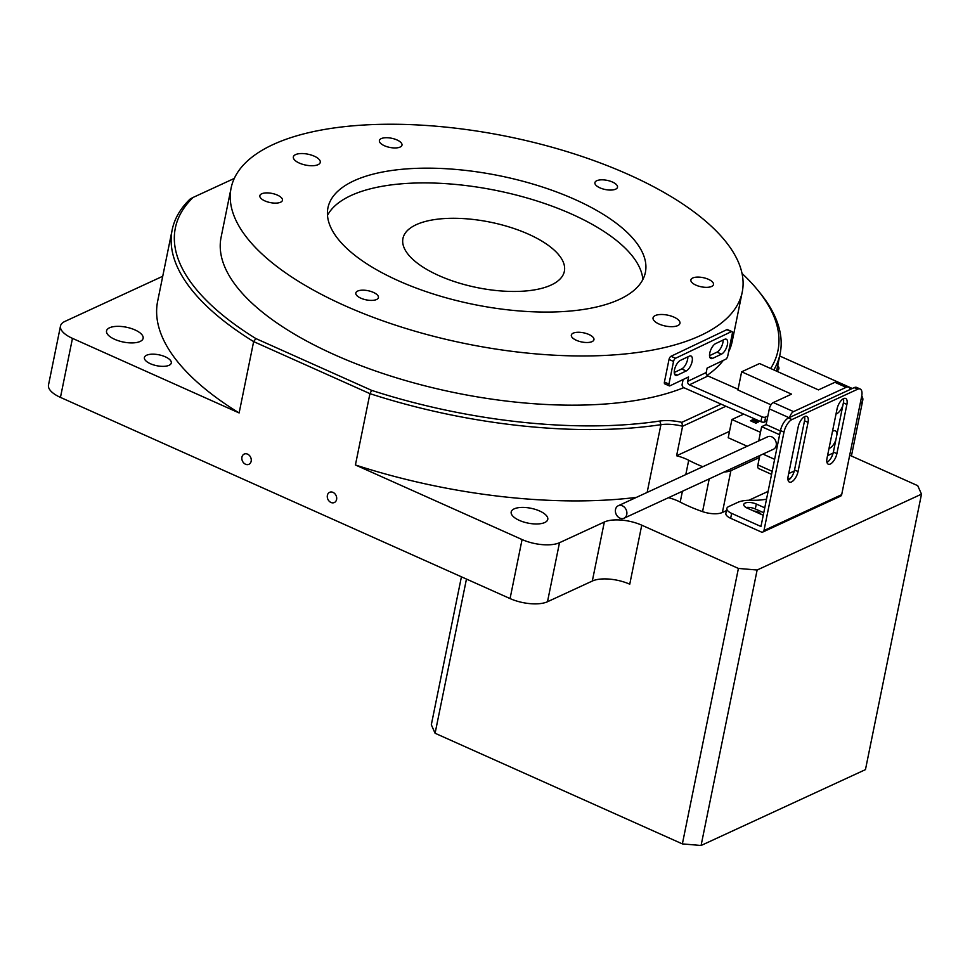 <?xml version="1.0" encoding="UTF-8"?>
<svg xmlns="http://www.w3.org/2000/svg" width="970" height="970" viewBox="0 0 970 970"><rect width="100%" height="100%" fill="white"/><g stroke="black" fill="none" stroke-linecap="round" stroke-linejoin="round"><path stroke-width="1.45" d="M245.531 464.242A5.626 4.51 -114.8 0 0 248.914 464.303A5.626 4.51 -114.8 0 0 251.218 459.283A5.626 4.51 -114.8 0 0 247.58 454.154A5.626 4.51 -114.8 0 0 244.197 454.081A5.626 4.51 -114.8 0 0 241.882 459.101A5.626 4.51 -114.8 0 0 245.531 464.242M330.952 502.46A5.626 4.51 -114.8 0 0 334.335 502.533A5.626 4.51 -114.8 0 0 336.651 497.513A5.626 4.51 -114.8 0 0 333.001 492.372A5.626 4.51 -114.8 0 0 329.618 492.311A5.626 4.51 -114.8 0 0 327.314 497.331A5.626 4.51 -114.8 0 0 330.952 502.46M760.953 514.27A5.626 2.279 11.5 0 0 758.516 512.16A5.626 2.279 11.5 0 0 753.848 511.081M264.871 200.899A11.531 4.668 11.5 0 0 282.44 200.305A11.531 4.668 11.5 0 0 277.42 195.115A11.531 4.668 11.5 0 0 259.851 195.71A11.531 4.668 11.5 0 0 264.871 200.899M384.411 145.73A11.531 4.668 11.5 0 0 401.98 145.136A11.531 4.668 11.5 0 0 396.96 139.935A11.531 4.668 11.5 0 0 379.391 140.529A11.531 4.668 11.5 0 0 384.411 145.73M599.933 187.84A11.531 4.668 11.5 0 0 617.502 187.234A11.531 4.668 11.5 0 0 612.482 182.045A11.531 4.668 11.5 0 0 594.913 182.639A11.531 4.668 11.5 0 0 599.933 187.84M695.902 285.119A11.531 4.668 11.5 0 0 713.484 284.513A11.531 4.668 11.5 0 0 708.464 279.324A11.531 4.668 11.5 0 0 690.882 279.918A11.531 4.668 11.5 0 0 695.902 285.119M576.362 340.288A11.531 4.668 11.5 0 0 593.943 339.694A11.531 4.668 11.5 0 0 588.923 334.492A11.531 4.668 11.5 0 0 571.342 335.087A11.531 4.668 11.5 0 0 576.362 340.288M360.84 298.178A11.531 4.668 11.5 0 0 378.421 297.584A11.531 4.668 11.5 0 0 373.401 292.394A11.531 4.668 11.5 0 0 355.82 292.988A11.531 4.668 11.5 0 0 360.84 298.178M659.03 324.029A13.725 5.565 11.5 0 0 679.958 323.325A13.725 5.565 11.5 0 0 673.98 317.142A13.725 5.565 11.5 0 0 653.053 317.845A13.725 5.565 11.5 0 0 659.03 324.029M299.354 163.093A13.725 5.565 11.5 0 0 320.27 162.378A13.725 5.565 11.5 0 0 314.292 156.194A13.725 5.565 11.5 0 0 293.364 156.898A13.725 5.565 11.5 0 0 299.354 163.093M519.326 520.381A18.672 7.566 11.5 0 0 547.771 519.411A18.672 7.566 11.5 0 0 539.647 511.008A18.672 7.566 11.5 0 0 511.19 511.966A18.672 7.566 11.5 0 0 519.326 520.381M776.618 370.976A13.725 5.565 11.5 0 0 778.898 368.649A13.725 5.565 11.5 0 0 777.71 365.629M150.374 363.714A13.725 5.565 11.5 0 0 171.29 362.998A13.725 5.565 11.5 0 0 165.312 356.814A13.725 5.565 11.5 0 0 144.397 357.53A13.725 5.565 11.5 0 0 150.374 363.714M114.678 339.318A18.672 7.566 11.5 0 0 143.124 338.348A18.672 7.566 11.5 0 0 135 329.933A18.672 7.566 11.5 0 0 106.542 330.903A18.672 7.566 11.5 0 0 114.678 339.318M438.828 275.565A82.365 33.368 11.5 0 0 564.37 271.285A82.365 33.368 11.5 0 0 528.492 234.182A82.365 33.368 11.5 0 0 402.95 238.45A82.365 33.368 11.5 0 0 438.828 275.565M398.5 280.803A161.978 65.62 11.5 0 0 645.389 272.4A161.978 65.62 11.5 0 0 574.822 199.42A161.978 65.62 11.5 0 0 327.945 207.822A161.978 65.62 11.5 0 0 398.5 280.803M642.843 279.566A161.978 65.62 11.5 0 0 571.827 214.176A161.978 65.62 11.5 0 0 327.484 215.413M725.912 406.26L682.601 426.254A27.451 11.119 11.5 0 0 660.922 424.678A310.23 125.688 -168.5 0 1 369.934 393.65L355.42 464.969L522.078 539.55A27.451 11.119 11.5 0 0 559.496 542.703L604.334 522.018A27.451 11.119 -168.5 0 1 641.752 525.182L738.412 568.432L682.371 843.9L435.093 733.259L466.461 579.066M234.291 178.431L193.139 197.419A307.478 124.572 11.5 0 0 255.898 338.578L371.668 390.376A307.478 124.572 11.5 0 0 659.794 421.041A30.203 12.234 -168.5 0 1 681.825 422.338L682.601 426.254L676.599 455.767A27.451 11.119 11.5 0 1 686.214 459.065A27.451 11.119 11.5 0 1 688.712 460.265A89.228 36.145 -168.5 0 0 702.813 466.728M668.5 497.683A27.451 11.119 -168.5 0 1 677.715 500.872A27.451 11.119 -168.5 0 1 680.212 502.084A89.228 36.145 11.5 0 0 702.559 511.626A16.478 6.669 11.5 0 0 722.383 512.487L726.421 510.62M231.09 188.119A260.809 105.669 11.5 0 0 344.714 305.635A260.809 105.669 11.5 0 0 742.232 292.103A260.809 105.669 11.5 0 0 628.621 174.588A260.809 105.669 11.5 0 0 231.09 188.119L221.087 237.31A260.809 105.669 11.5 0 0 334.699 354.826A260.809 105.669 11.5 0 0 683.753 387.661M162.73 276.268L64.929 321.409A27.451 11.119 11.5 0 0 60.504 325.993L48.5 385.017A27.451 11.119 11.5 0 0 60.455 397.397L510.062 598.575A27.451 11.119 11.5 0 0 547.492 601.739L592.318 581.042A27.451 11.119 -168.5 0 1 629.748 584.207L641.752 525.182M759.425 457.513L730.895 470.68A16.478 6.669 -168.5 0 1 724.263 471.941M748.888 500.253L768.107 491.39M860.172 403.75A27.451 11.119 11.5 0 0 862.779 400.186A27.451 11.119 11.5 0 0 861.772 395.893M852.29 388.509A27.451 11.119 11.5 0 0 850.823 387.818L779.674 355.978M60.504 325.993A27.451 11.119 11.5 0 0 72.471 338.36L239.129 412.941L253.643 341.61A310.23 125.688 -168.5 0 1 172.163 229.914A310.23 125.688 -168.5 0 1 190.217 198.947L193.139 197.419M371.668 390.376L369.934 393.65L253.643 341.61L255.898 338.578M738.412 568.432L757.134 570.02L701.08 845.488L682.371 843.9M757.134 570.02L921.5 494.154L865.458 769.622L701.08 845.488M921.5 494.154L917.729 485.679L849.696 455.233M681.825 422.338L721.183 404.175M770.653 368.503A307.478 124.572 11.5 0 0 757.764 290.163A307.478 124.572 11.5 0 0 742.026 273.431M707.094 375.378A260.809 105.669 11.5 0 0 723.293 360.391M728.579 351.94A260.809 105.669 11.5 0 0 732.229 341.294L742.232 292.103M757.764 290.163L759.777 292.625A310.23 125.688 -168.5 0 1 780.147 353.613A310.23 125.688 -168.5 0 1 773.842 369.922M355.42 464.969A310.23 125.688 11.5 0 0 636.417 497.38M172.163 229.914L157.649 301.246A310.23 125.688 11.5 0 0 239.129 412.941M729.525 431.335L676.599 455.767M435.093 733.259L431.323 724.772L461.429 576.811M787.931 479.228L790.865 477.87M763.754 512.742L755.315 508.959A8.233 3.334 11.5 0 0 746.015 507.48M730.652 518.295L761.22 531.972A2.74 2.195 -114.8 0 0 763.972 530.529L783.99 432.135L780.474 430.571L760.965 526.492L731.647 513.372L730.652 518.295A10.985 4.45 -168.5 0 1 725.863 513.348L726.87 508.425A10.985 4.45 11.5 0 0 731.647 513.372M827.022 458.192L837.037 409A9.057 4.001 -65.9 0 1 845.67 398.452A9.057 4.001 -65.9 0 1 846.895 404.441L836.892 453.633A9.057 4.001 -65.9 0 1 828.259 464.181A9.057 4.001 -65.9 0 1 827.022 458.192M788.173 476.112L798.189 426.921A9.057 4.001 -65.9 0 1 806.81 416.385A9.057 4.001 -65.9 0 1 808.046 422.374L798.043 471.565A9.057 4.001 -65.9 0 1 789.41 482.114A9.057 4.001 -65.9 0 1 788.173 476.112M763.972 530.529L841.681 494.664L861.687 396.281A10.985 4.85 114.1 0 0 860.196 389.018A10.985 4.85 114.1 0 0 857.71 389.2L854.206 387.624A10.985 4.85 -65.9 0 1 856.692 387.442L860.196 389.018M780.474 430.571A10.985 4.85 -65.9 0 1 788.452 417.973L791.969 419.549L857.71 389.2M791.969 419.549A10.985 4.85 114.1 0 0 783.99 432.135M788.452 417.973L854.206 387.624M843.451 398.682A9.057 4.001 -65.9 0 1 843.379 402.877L833.375 452.068A9.057 4.001 -65.9 0 1 826.961 462.375M804.603 416.615A9.057 4.001 -65.9 0 1 804.53 420.798L794.527 469.989A9.057 4.001 -65.9 0 1 788.101 480.308M764.76 507.819L756.309 504.036A8.233 3.334 11.5 0 0 743.76 504.461A8.233 3.334 11.5 0 0 747.349 508.171L763.245 515.288M726.87 508.425A10.985 4.45 11.5 0 1 728.64 506.595L737.77 502.375A27.451 11.119 11.5 0 1 751.592 500.265A43.929 17.799 11.5 0 0 766.53 499.126M841.681 494.664A2.74 2.195 65.2 0 1 840.578 496.143L762.881 532.009M842.797 405.739A9.603 4.244 -65.9 0 1 836.698 413.753A9.603 4.244 -65.9 0 1 836.019 414.008M835.8 440.174A9.603 4.244 -65.9 0 1 829.702 448.188A9.603 4.244 -65.9 0 1 829.01 448.431M832.478 431.371A9.603 4.244 -65.9 0 1 833.194 430.971A9.603 4.244 -65.9 0 1 835.376 430.813A9.603 4.244 -65.9 0 1 836.964 434.439M619.891 518.125A6.863 5.493 65.2 0 1 615.453 511.869A6.863 5.493 65.2 0 1 618.266 505.746A6.863 5.493 65.2 0 1 622.4 505.831A6.863 5.493 65.2 0 1 626.838 512.099A6.863 5.493 65.2 0 1 624.025 518.21A6.863 5.493 65.2 0 1 619.891 518.125M624.025 518.21L773.454 449.243A6.863 5.493 -114.8 0 0 776.267 443.132A6.863 5.493 -114.8 0 0 771.817 436.864A6.863 5.493 -114.8 0 0 767.694 436.779L618.266 505.746M747.215 446.236L728.215 437.737L731.926 419.525L760.48 432.317M771.004 404.817L737.928 390.013L741.638 371.813L791.544 394.147L773.308 402.562L793.545 411.62A5.493 2.425 114.1 0 0 789.665 417.415M755.885 423.187L758.273 422.083L752.878 419.67L750.489 420.774L755.885 423.187M731.926 419.525L743.699 414.093M850.229 389.455A10.985 4.85 114.1 0 0 848.617 387.151A10.985 4.85 114.1 0 0 846.143 387.333L793.545 411.62M846.143 387.333L834.903 382.313L818.462 389.891L759.558 363.544L741.638 371.813M833.145 453.038A10.985 4.85 114.1 0 1 832.733 453.257L827.543 455.645M794.284 470.996L788.695 473.578M757.679 422.362L752.781 420.155L750.974 420.992M759.825 455.536L757.909 464.933L772.181 471.323M762.941 454.093L774.63 459.319M789.059 417.694L769.319 408.855L766.118 424.605L761.632 426.667L779.637 434.718M761.632 426.667L758.734 440.913M766.118 424.605L780.389 430.983M769.319 408.855A5.493 2.425 -65.9 0 1 773.308 402.562M771.574 474.354L758.661 468.571A5.493 2.425 -65.9 0 1 757.909 464.933M834.903 382.313A10.985 4.85 -65.9 0 1 837.377 382.119L848.617 387.151M709.761 353.068A8.233 3.565 -66.2 0 1 715.678 343.586L724.493 339.379A8.233 3.565 -66.2 0 1 726.312 339.221A8.233 3.565 -66.2 0 1 726.942 346.423A8.233 3.565 -66.2 0 1 721.498 354.135L712.671 358.342A8.233 3.565 -66.2 0 1 710.852 358.5A8.233 3.565 -66.2 0 1 709.761 353.068M674.489 369.873A8.233 3.565 -66.2 0 1 680.394 360.391L689.221 356.196A8.233 3.565 -66.2 0 1 691.04 356.038A8.233 3.565 -66.2 0 1 691.659 363.229A8.233 3.565 -66.2 0 1 686.214 370.952L677.399 375.16A8.233 3.565 -66.2 0 1 675.569 375.305A8.233 3.565 -66.2 0 1 674.489 369.873M723.111 340.033A8.233 3.565 -66.2 0 1 716.963 352.146L709.519 355.687M687.839 356.851A8.233 3.565 -66.2 0 1 681.692 368.952L674.247 372.504M683.122 379.537L682.153 384.278A2.74 2.207 -115.5 0 0 683.923 387.733L760.892 421.683L761.899 416.76A2.74 1.115 11.5 0 0 765.633 417.064L767.864 415.997M668.948 384.071A2.74 1.188 113.8 0 0 669.312 385.878L664.777 383.877A2.74 1.188 -66.2 0 1 664.414 382.071L668.948 384.071L673.544 361.434L669.021 359.446L664.414 382.071M669.021 359.446A2.74 1.188 -66.2 0 1 670.997 356.281L726.845 329.667A2.74 1.188 -66.2 0 1 727.452 329.606L731.986 331.607A2.74 1.188 113.8 0 0 731.38 331.655L726.845 329.667M765.633 417.064L764.627 421.986L766.87 420.919M764.627 421.986A2.74 1.115 -168.5 0 1 760.892 421.683M738.085 389.273L707.967 375.984L689.452 384.811L761.899 416.76M670.997 356.281L675.52 358.282L731.38 331.655M675.52 358.282A2.74 1.188 113.8 0 0 673.544 361.434M669.312 385.878A2.74 1.188 113.8 0 0 669.918 385.83L688.579 376.93L687.681 381.355L706.208 372.529L707.106 368.103L725.766 359.203A2.74 1.188 113.8 0 0 727.742 356.051L732.35 333.413A2.74 1.188 113.8 0 0 731.986 331.607M706.208 372.529A2.74 2.207 -115.5 0 0 707.967 375.984M689.452 384.811A2.74 2.207 64.5 0 1 687.681 381.355M647.148 492.42L660.922 424.678L659.794 421.041M702.559 511.626L709.215 478.889M680.212 502.084L682.407 491.257M685.802 474.572L688.712 460.265M722.383 512.487L730.895 470.68M72.471 338.36L60.455 397.397M522.078 539.55L510.062 598.575M559.496 542.703L547.492 601.739M604.334 522.018L592.318 581.042M755.315 508.959L756.309 504.036M808.046 422.374L804.53 420.798M798.043 471.565L794.527 469.989M846.895 404.441L843.379 402.877M836.892 453.633L833.375 452.068M677.399 375.16L674.465 373.862M686.214 370.952L681.692 368.952M721.498 354.135L716.963 352.146M712.671 358.342L709.737 357.045M862.779 400.186L851.418 456.009M776.582 371.158L780.147 353.613"/></g></svg>

